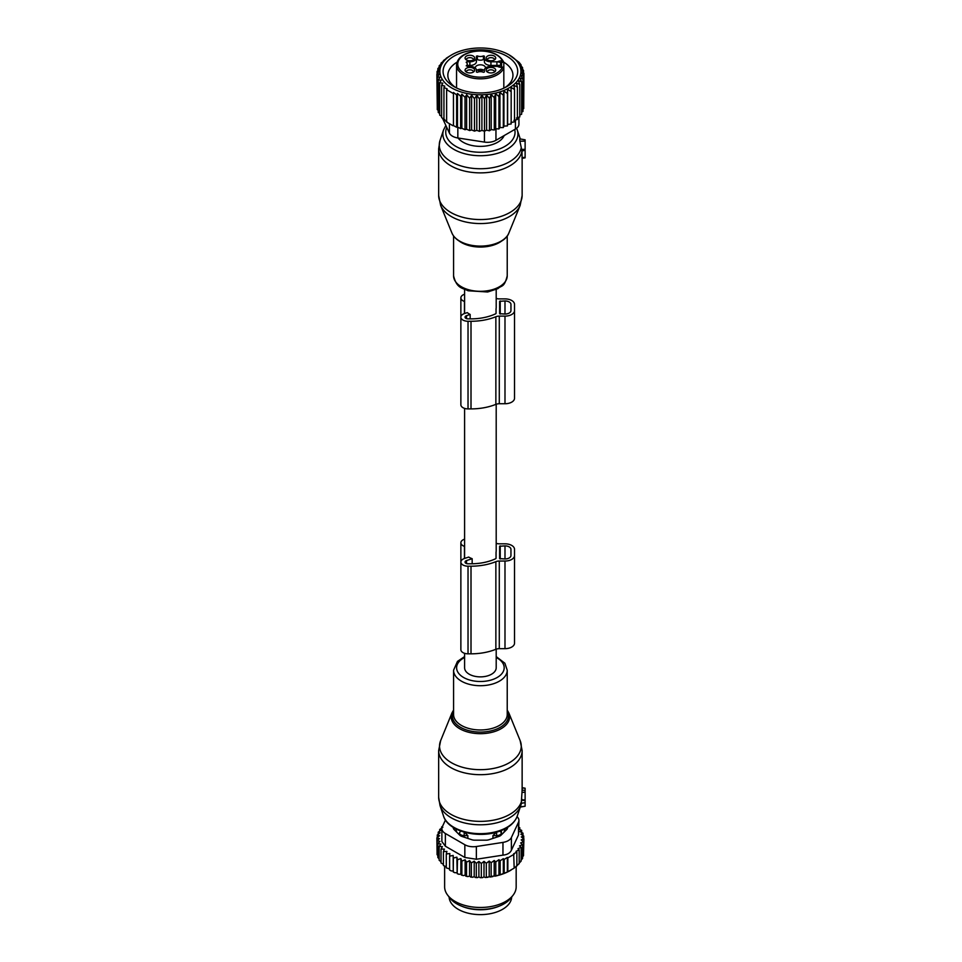 <?xml version="1.0" encoding="UTF-8"?>
<svg xmlns="http://www.w3.org/2000/svg" width="962" height="962" viewBox="0 0 962 962"><rect width="100%" height="100%" fill="white"/><g stroke="black" fill="none" stroke-linecap="round" stroke-linejoin="round"><path stroke-width="1.44" d="M495.863 316.738L495.863 404.365A5.964 3.439 180 0 1 499.29 403.739L504.99 403.739A9.536 5.507 180 0 0 514.526 398.232L514.526 310.606A9.536 5.507 180 0 1 504.99 316.113L499.29 316.113A5.964 3.439 180 0 0 495.863 316.738A43.23 24.952 180 0 1 471.007 321.272L468.025 321.272A7.155 4.137 180 0 1 460.87 317.147A7.155 4.137 180 0 1 464.442 313.564L467.304 312.614A15.801 9.127 0 0 0 469.228 313.949A15.801 9.127 0 0 0 470.153 314.442L466.534 315.656L466.534 318.638M464.598 653.318L464.598 667.748A15.801 9.127 0 0 0 469.228 674.206A15.801 9.127 0 0 0 486.447 676.178A15.801 9.127 0 0 0 496.2 667.748L496.2 649.158M496.2 543.326A5.964 3.439 0 0 0 499.29 543.819L504.99 543.819A9.536 5.507 0 0 1 514.526 549.326L514.526 643.157A9.536 5.507 0 0 1 504.99 648.665L499.29 648.665A5.964 3.439 0 0 0 495.863 649.29A43.23 24.952 0 0 1 471.007 653.823L468.025 653.823A7.155 4.137 0 0 1 460.87 649.699L460.87 562.061A7.155 4.137 0 0 1 464.442 558.489L468.722 557.058A15.801 9.127 0 0 0 469.228 557.371A15.801 9.127 0 0 0 472.162 558.694L466.534 560.569A2.982 1.72 0 0 0 465.043 562.061A2.982 1.72 0 0 0 468.025 563.792L471.007 563.792A39.057 22.547 0 0 0 495.61 558.754A1.19 0.685 0 0 0 496.043 558.213L496.043 552.176A15.801 9.127 0 0 0 496.2 550.913L496.2 404.232M470.153 318.867L470.153 314.442M472.162 563.78L472.162 558.694M496.043 308.766L496.043 313.287L496.043 308.766A15.801 9.127 0 0 0 496.2 307.503L496.2 289.454M525.12 139.923L525.12 141.125L519.889 141.21L521.921 150.673M525.12 157.624L525.12 141.125M521.801 151.01L525.12 150.216M504.16 135.57A24.447 14.117 180 0 1 482.635 146.308A24.447 14.117 180 0 1 458.08 138.011M519.889 141.21L519.733 138.865L525.12 139.815M521.981 150.986L522.101 158.057M475.372 68.134A5.063 2.922 180 0 1 475.336 67.749A5.063 2.922 180 0 1 478.968 64.935A5.063 2.922 180 0 1 485.461 67.749A5.063 2.922 180 0 1 485.425 68.134M484.499 69.468A5.063 2.922 180 0 1 481.83 70.551A5.063 2.922 180 0 1 476.298 69.468M487.373 59.848A3.571 2.068 180 0 1 487.361 59.716A3.571 2.068 180 0 1 490.428 57.672A3.571 2.068 180 0 1 494.372 59.127A3.571 2.068 180 0 1 494.516 59.716A3.571 2.068 180 0 1 494.504 59.848M487.373 72.018A3.571 2.068 180 0 1 487.361 71.885A3.571 2.068 180 0 1 489.935 69.901A3.571 2.068 180 0 1 494.516 71.885A3.571 2.068 180 0 1 494.504 72.018M466.293 72.018A3.571 2.068 180 0 1 466.281 71.885A3.571 2.068 180 0 1 469.348 69.841A3.571 2.068 180 0 1 473.292 71.296A3.571 2.068 180 0 1 473.436 71.885A3.571 2.068 180 0 1 473.424 72.018M466.293 59.848A3.571 2.068 180 0 1 466.281 59.716A3.571 2.068 180 0 1 468.855 57.732A3.571 2.068 180 0 1 473.436 59.716A3.571 2.068 180 0 1 473.424 59.848M476.418 59.824L477.392 59.56A4.774 2.754 0 0 0 483.405 59.56L484.379 59.824L484.379 61.664A6.554 3.788 0 0 0 490.945 65.44L496.909 65.44A17.881 10.329 0 0 0 500.637 65.224A4.473 2.585 0 0 0 499.531 65.44A4.473 2.585 0 0 0 497.739 66.414M467.279 65.44L469.865 65.44A6.554 3.788 0 0 0 476.418 61.664L476.418 56.169L477.392 55.904A4.774 2.754 0 0 0 483.405 55.904L484.379 56.169L484.379 58.009A6.554 3.788 0 0 0 490.945 61.796L496.909 61.796A17.881 10.329 0 0 0 497.546 61.784A5.664 3.271 180 0 1 501.563 60.822L503.823 62.482L503.823 88.167M486.351 58.79A4.786 2.766 180 0 1 489.598 55.363A4.786 2.766 180 0 1 495.526 57.227A4.786 2.766 180 0 1 495.31 59.139A4.786 2.766 180 0 1 490.945 60.774A4.786 2.766 180 0 1 486.568 59.139A4.786 2.766 180 0 1 486.351 58.79M489.598 67.532A4.786 2.766 180 0 1 494.54 68.362A4.786 2.766 180 0 1 495.31 71.308A4.786 2.766 180 0 1 492.279 72.823A4.786 2.766 180 0 1 486.568 71.308A4.786 2.766 180 0 1 489.598 67.532M474.446 69.396A4.786 2.766 180 0 1 474.23 71.308A4.786 2.766 180 0 1 469.865 72.944A4.786 2.766 180 0 1 465.488 71.308A4.786 2.766 180 0 1 465.271 70.96A4.786 2.766 180 0 1 468.518 67.532A4.786 2.766 180 0 1 474.446 69.396M468.518 55.363A4.786 2.766 180 0 1 473.46 56.193A4.786 2.766 180 0 1 474.23 59.139A4.786 2.766 180 0 1 471.2 60.654A4.786 2.766 180 0 1 465.488 59.139A4.786 2.766 180 0 1 468.518 55.363M500.036 67.244L497.546 66.402A17.881 10.329 0 0 0 496.909 66.39L490.945 66.39A6.554 3.788 180 0 0 484.379 70.178L484.379 72.018L483.405 72.282A4.774 2.754 0 0 0 477.392 72.282L476.418 72.018L476.418 70.178A6.554 3.788 0 0 0 469.865 66.39L466.209 65.825A4.774 2.754 0 0 0 467.279 64.093A4.774 2.754 0 0 0 466.209 62.362L466.678 61.796L466.678 62.746M500.637 65.224L500.637 62.542L497.546 61.784M484.379 61.664L484.379 58.009M469.865 65.44L469.865 61.796A6.554 3.788 0 0 0 476.418 58.009M469.865 61.796L466.678 61.796M476.418 70.178L476.418 72.018M456.553 65.067C457.19 58.153 462.95 53.583 473.821 51.335C489.117 49.783 499.11 53.403 503.775 62.205L501.563 62.482L501.563 67.364L503.823 67.653A23.846 13.769 180 0 1 487.109 78.283A23.846 13.769 180 0 1 456.553 65.067L456.553 87.975M502.332 60.822A22.655 13.083 180 0 0 474.025 51.539A22.655 13.083 180 0 0 458.658 67.773A22.655 13.083 180 0 0 486.772 76.647A22.655 13.083 180 0 0 502.332 67.364L503.823 67.653M483.477 70.07A4.473 2.742 0 0 0 477.32 70.07M483.044 70.238A3.968 2.429 0 0 0 477.753 70.238M509.066 54.846A40.548 23.413 180 0 1 515.271 83.333A40.548 23.413 180 0 1 468.987 93.855A40.548 23.413 0 0 1 451.731 54.846A40.548 23.413 0 0 1 491.81 48.93A40.548 23.413 180 0 1 509.066 54.846L519.179 62.422L521.115 64.947L519.528 64.201L522.57 67.629L520.622 66.835L523.52 70.418L521.224 69.673L523.917 73.304L523.725 105.82M523.917 73.304L521.32 72.595L523.725 76.19L520.875 75.301L522.967 79.052L519.901 77.958L521.644 81.842L518.386 80.543L519.781 84.524L516.39 83.009L517.388 87.073L513.9 85.317L514.514 89.442L510.966 87.446L511.171 91.594L507.635 89.37L507.431 93.518L503.944 91.065L503.33 95.19L499.939 92.496L498.929 96.561L495.67 93.663L494.288 97.643L491.209 94.529L489.454 98.413L486.592 95.094L484.499 98.846L481.902 95.346L479.485 98.954L476.791 95.322L474.494 98.725L471.596 95.142L469.648 98.184L469.648 130.555L466.606 129.245L465.019 129.714L465.019 97.33L466.606 94.757L469.648 98.184M471.596 95.142L471.596 129.954L474.494 131.109L474.494 98.725M476.791 95.322L476.791 130.339L479.485 131.337L479.485 98.954M481.902 95.346L481.902 130.399L484.499 131.229L484.499 98.846M486.592 95.094L486.592 130.147L489.454 130.796L489.454 98.413M491.209 94.529L491.209 129.581L494.288 130.026L494.288 97.643M495.67 93.663L495.67 128.716L498.929 128.944L498.929 96.561M499.939 92.496L499.939 127.549L503.33 127.573L503.33 95.19M503.944 91.065L503.944 126.118L507.431 125.902L507.431 93.518M507.635 89.37L507.635 124.423L511.171 123.978L511.171 91.594M510.966 122.499L514.514 121.825L514.514 89.442M513.9 120.37L517.388 119.456L517.388 87.073M516.39 118.061L519.781 116.907L519.781 84.524M519.781 115.019L521.644 114.225L521.644 81.842M521.644 112.121L522.967 111.436L522.967 79.052M522.967 109.055L523.725 108.574L523.725 76.19M522.57 67.629L522.57 69.228M521.115 64.947L521.115 65.945M466.606 94.757L466.606 129.245M457.479 127.032L456.625 127.261L456.625 94.877L457.479 93.434L457.479 127.032L460.642 128.595L460.642 96.224L461.856 94.18L461.856 128.259L465.019 129.714M453.451 125.577L453.451 92.472L453.451 125.577L456.625 127.261M452.946 93.326L446.621 89.682L446.621 122.054L452.946 125.709M447.126 121.921L443.939 119.937L443.939 87.554L447.126 88.817L446.621 89.682M444.781 119.697L441.618 117.617L441.618 85.233L444.781 86.111L443.939 87.554M441.618 116.438L439.682 115.091L439.682 82.708L442.833 83.201L441.618 85.233M439.682 113.48L438.227 112.422L438.227 80.038L441.269 80.135L439.682 82.708M438.227 110.341L437.277 109.62L437.277 77.237L440.175 76.996L438.227 80.038M437.277 107.047L436.88 74.351L439.574 73.833L437.277 77.237M461.856 128.259L460.642 128.595M436.88 74.351L439.478 70.863L437.073 71.465L437.073 74.11M437.073 71.465L439.923 68.146L437.83 68.603L437.83 70.575M437.83 68.603L440.909 65.488L439.153 65.813L439.153 67.256M439.153 65.813L442.412 62.903L441.017 63.131L441.017 64.129M441.017 63.131L443.41 61.231M443.41 60.582L446.284 58.55M449.831 56L446.284 58.225M449.627 56.121L451.731 54.846M518.927 117.208L518.927 124.194A11.929 6.89 180 0 1 515.428 129.064L495.959 140.308A11.929 6.89 180 0 1 484.439 142.087L457.84 137.975A11.929 6.89 0 0 1 449.41 133.105L442.496 118.206M503.775 62.205A32.552 18.795 180 0 1 511.64 69.998A32.552 18.795 180 0 1 512.95 75.289A32.552 18.795 180 0 1 504.99 87.602M455.808 87.602A32.552 18.795 180 0 1 449.158 80.58A32.552 18.795 180 0 1 447.847 75.289A32.552 18.795 180 0 1 457.022 62.205M516.209 65.332A37.326 21.549 0 0 0 469.889 50.721A37.326 21.549 0 0 0 444.588 77.465A37.326 21.549 0 0 0 454.004 86.628A37.326 21.549 0 0 0 506.794 86.628A37.326 21.549 0 0 0 516.209 65.332M461.856 94.18L465.019 97.33M453.451 92.472L456.625 94.877M457.479 93.434L460.642 96.224M523.52 72.763L523.52 70.418M507.635 124.423L507.431 125.902M503.944 126.118L503.33 127.573M499.939 127.549L498.929 128.944M495.67 128.716L494.288 130.026M491.209 129.581L489.454 130.796M486.592 130.147L484.499 131.229M481.902 130.399L479.485 131.337M476.791 130.339L474.494 131.109M471.596 129.954L469.648 130.555M496.2 298.4A5.964 3.439 180 0 0 499.29 298.893L504.99 298.893A9.536 5.507 180 0 1 514.526 304.401L514.526 392.039M496.043 313.287A1.19 0.685 180 0 1 495.61 313.828A39.057 22.547 180 0 1 471.007 318.867L468.025 318.867A2.982 1.72 180 0 1 465.043 317.147A2.982 1.72 180 0 1 466.534 315.656M499.627 301.31L499.627 313.696L499.627 301.31L504.99 300.962A5.964 3.439 180 0 1 510.954 304.401L510.954 310.606A5.964 3.439 180 0 1 504.99 314.045L499.627 313.696M464.598 301.491L464.442 301.443A7.155 4.137 180 0 1 460.87 297.871A7.155 4.137 180 0 1 464.598 294.24M495.863 404.365A43.23 24.952 180 0 1 471.007 408.898L468.025 408.898A7.155 4.137 180 0 1 460.87 404.774L460.87 297.871M514.526 310.606L514.526 304.401M525.12 790.487L522.101 790.055L522.101 787.986L525.12 788.203L525.12 792.147L521.981 792.472L521.224 803.931M520.334 806.89L525.12 806.228L525.12 792.147M522.101 790.055L521.981 792.472M525.12 799.939L521.969 799.807M449.11 897.017A31.301 18.074 0 0 0 471.584 913.9A31.301 18.074 0 0 0 511.688 897.017M461.688 906.18A31.301 18.074 0 0 0 471.584 909.03A31.301 18.074 0 0 0 499.11 906.18M492.941 838.407L492.941 835.653L496.632 835.617A4.774 2.754 0 0 0 501.31 832.912L501.202 830.603M492.941 835.653L496.584 831.841M501.382 834.86L501.382 830.783M503.86 832.383A24.447 14.117 0 0 0 504.822 828.955M459.415 834.86L459.487 832.912A4.774 2.754 0 0 0 464.165 835.617L467.857 835.653L464.213 831.841M507.527 827.789L507.527 827.789A5.964 3.439 0 0 1 506.733 829.509L501.058 835.172A5.964 3.439 0 0 1 498.869 836.435L489.057 839.706A5.964 3.439 0 0 1 486.075 840.175L474.723 840.175A5.964 3.439 0 0 1 471.741 839.706L461.928 836.435A5.964 3.439 0 0 1 459.74 835.172L454.064 829.509A5.964 3.439 0 0 1 453.27 827.789L453.27 827.789M455.976 828.955A24.447 14.117 0 0 0 456.938 832.383M467.857 838.407L467.857 835.653M523.52 853.318L523.917 838.9L521.224 839.898L523.52 841.786L523.52 855.663L522.089 857.467M487.734 877.308A42.328 24.435 180 0 1 485.233 877.512L499.266 875.107L507.347 872.041L514.177 868.109L513.672 853.787L516.859 852.104L516.859 865.98L513.672 868.385M494.191 875.817L494.191 860.521L491.149 862.722L489.201 861.086L486.303 863.275L484.006 861.387L481.313 863.503L478.896 861.435L478.896 876.851L480.206 877.669A42.328 24.435 180 0 0 482.551 877.645L484.006 876.803L485.233 877.512M478.896 876.851L477.489 877.609A42.328 24.435 180 0 1 475.348 877.5L474.206 876.598L472.655 877.26A42.328 24.435 180 0 1 470.55 877.007L469.588 876.033L467.917 876.586A42.328 24.435 180 0 1 465.885 876.19L465.127 875.167L463.347 875.6A42.328 24.435 180 0 1 461.411 875.071L460.858 874.013L459.006 874.326A42.328 24.435 180 0 1 457.19 873.664L457.467 859.727L460.858 858.585L461.868 861.11L461.868 874.999L463.347 875.6M442.496 826.382L441.618 826.971L442.833 827.308L439.682 829.497L441.269 829.966L438.227 832.166L440.175 832.779L437.277 834.968L439.574 835.737L436.88 837.854L439.478 838.684L437.073 840.74L439.923 841.389L437.83 843.602L440.909 844.047L439.153 846.392L442.412 846.632L441.017 849.073L444.408 849.097L443.41 851.623L446.897 851.406L446.284 853.979L449.831 853.534L449.627 856.144L453.162 855.458L453.367 858.068L456.854 857.154L457.19 873.664M456.854 872.57L454.954 872.762A42.328 24.435 180 0 1 453.27 871.993L453.367 858.068M453.162 855.458L453.27 871.993M453.162 870.887L451.238 870.947A42.328 24.435 180 0 1 450.192 870.357M449.627 868.951L446.284 867.868L446.284 853.979M446.284 866.762L443.41 865.499L443.41 851.623M441.017 849.073L441.017 862.962L443.41 864.345M439.153 846.392L439.153 860.268L441.017 861.712M510.666 870.321A42.328 24.435 180 0 1 510.329 870.514A42.328 24.435 180 0 1 499.266 875.107M498.003 875.456A42.328 24.435 180 0 1 494.853 876.202M492.869 876.586A42.328 24.435 180 0 1 492.316 876.683A42.328 24.435 180 0 1 490.163 877.007M482.551 877.645L480.206 877.669M481.313 863.503L481.313 877.38M478.896 861.435L476.298 863.395L476.298 877.272L477.489 877.609M475.348 877.5L476.298 877.272M474.206 876.598L474.206 861.182L476.298 863.395M474.206 861.182L471.344 862.95L471.344 876.839L472.655 877.26M470.55 877.007L471.344 876.839M469.588 876.033L469.588 860.617L471.344 862.95M469.588 860.617L466.522 862.192L466.522 876.069L467.917 876.586M465.885 876.19L466.522 876.069M465.127 875.167L465.127 859.751L466.522 862.192M465.127 859.751L461.868 861.11M460.858 858.585L460.858 874.013M459.006 874.326L457.467 873.616M454.954 872.762L453.367 871.957M449.627 856.144L449.627 870.033L451.238 870.947M439.225 858.922L437.83 857.479L437.83 843.602M438.371 856.144L437.073 854.629L437.073 840.74M437.073 851.983L436.88 837.854M523.52 841.786L520.622 842.94L522.57 844.588L522.57 858.465L520.851 860.437M522.57 844.588L519.528 845.899L521.115 847.257L521.115 861.146L518.903 863.395M521.115 847.257L517.965 848.724L519.179 849.783L519.179 863.672L516.017 866.449M516.859 852.104L516.017 851.358L519.179 849.783M514.177 854.22L507.852 857.876L507.852 871.764M507.347 872.041L507.347 857.431L504.172 859.427L504.172 873.304M503.318 873.773L503.318 858.681L500.156 860.762L500.156 874.65M502.958 842.399A11.929 6.89 180 0 0 511.387 837.529L518.518 822.173L518.518 834.908L511.387 850.264C510.076 853.078 507.263 854.701 502.958 855.134L476.358 859.246L476.358 846.512L502.958 842.399L502.958 855.134M464.838 844.732L464.838 857.467L445.37 846.223L441.871 841.546L441.871 828.619A11.929 6.89 0 0 0 445.37 833.489L464.838 844.732A11.929 6.89 0 0 0 476.358 846.512M445.454 820.009L442.279 826.839A11.929 6.89 0 0 0 441.871 828.619M513.059 895.249L510.858 898.099A33.369 19.264 180 0 1 489.79 908.717A33.369 19.264 180 0 1 449.939 898.099L447.739 895.249A35.774 20.659 0 0 0 490.476 906.637A35.774 20.659 0 0 0 513.059 895.249A35.774 20.659 0 0 0 516.173 886.82L516.173 866.534M464.838 857.467L476.358 859.246M444.624 866.365L444.624 886.82A35.774 20.659 0 0 0 447.739 895.249M517.051 816.69A11.929 6.89 180 0 1 518.927 820.394A11.929 6.89 180 0 1 518.518 822.173M518.518 834.908L518.927 820.394M503.318 858.681L504.172 859.427M441.618 826.971L441.618 828.15M456.854 857.154L457.467 859.727M486.303 863.275L486.303 877.152M489.201 861.086L489.201 876.454M491.149 862.722L491.149 876.61M494.191 860.521L495.779 861.88L495.779 875.769M495.779 861.88L498.941 859.703L498.941 874.915M498.941 859.703L500.156 860.762M523.917 838.9L521.32 836.94L523.725 836.014L523.725 838.768M518.927 827.38L519.781 827.681L518.386 828.991L521.644 830.362L519.901 831.577L522.967 833.152L520.875 834.234L523.725 836.014M522.967 833.152L522.967 835.533M521.644 830.362L521.644 832.467M519.781 827.681L519.781 829.569M439.682 829.497L439.682 831.108M438.227 832.166L438.227 834.246M437.277 834.968L437.277 837.541M484.006 861.387L484.006 876.803M499.29 648.665L499.29 561.038L504.99 561.038A9.536 5.507 0 0 0 514.526 555.531M499.627 546.236L499.627 558.621L504.99 558.97A5.964 3.439 0 0 0 510.954 555.531L510.954 549.326A5.964 3.439 0 0 0 504.99 545.887L499.627 546.236M499.29 561.038A5.964 3.439 0 0 0 495.863 561.664A43.23 24.952 0 0 1 471.007 566.197L468.025 566.197A7.155 4.137 0 0 1 460.87 562.061L460.87 542.784A7.155 4.137 0 0 0 464.442 546.368L464.598 546.416M464.598 539.165A7.155 4.137 0 0 0 460.87 542.784M510.954 555.531L510.954 549.326M520.165 205.387A40.861 23.593 180 0 1 460.81 220.671A40.861 23.593 180 0 1 440.632 205.387L438.66 195.454A41.739 24.098 180 0 0 460.389 216.606A41.739 24.098 180 0 0 522.138 195.454L520.165 205.387L508.838 233.105C504.954 244.095 482.563 249.807 466.666 244.432C459.139 241.979 454.232 238.203 451.96 233.105A29.221 16.871 0 0 0 466.39 244.035A29.221 16.871 0 0 0 508.838 233.105M521.957 150.986A41.739 24.098 180 0 1 460.389 169.925A41.739 24.098 180 0 1 438.66 148.773L438.66 195.454M501.623 241.041A26.828 15.488 180 0 1 467.532 245.154A26.828 15.488 180 0 1 459.175 241.041M521.224 147.871A41.126 23.749 180 0 1 460.678 165.837A41.126 23.749 180 0 1 440.019 140.5L438.66 148.773M507.227 235.967L507.227 275.817A26.828 15.488 180 0 1 467.532 289.418A26.828 15.488 180 0 1 453.571 275.817L453.571 235.967M516.594 128.283L517.255 129.942A37.53 21.669 180 0 1 502.537 151.551A37.53 21.669 180 0 1 462.409 153.066A37.53 21.669 180 0 1 443.542 129.942L440.019 140.5M514.718 129.473A34.656 20.01 180 0 1 500.108 148.701A34.656 20.01 180 0 1 463.78 149.807A34.656 20.01 180 0 1 446.765 127.417M525.12 149.35L521.44 149.411M525.12 157.335L521.981 157.66M501.563 60.822L501.563 62.482A4.473 2.585 0 0 0 500.637 62.542M496.909 65.44L496.909 61.796M490.945 61.796L490.945 65.44M483.405 59.56L483.405 55.904M477.392 59.56L477.392 55.904M501.563 67.364A5.664 3.271 180 0 1 497.546 66.402M449.41 133.105L449.41 123.713M515.428 129.064L515.428 119.973M495.959 140.308L495.959 128.728M484.439 131.217L484.439 142.087M457.84 137.975L457.84 127.212M499.29 316.113L499.29 403.739M504.99 316.113L504.99 403.739M464.442 301.443L464.442 313.564M468.025 321.272L468.025 408.898M471.007 321.272L471.007 408.898M500.216 300.962L500.216 314.045M504.99 300.962L504.99 314.045M499.987 766.786A40.861 23.593 0 0 0 520.165 740.656L522.138 750.588A41.739 24.098 0 0 1 500.408 771.74A41.739 24.098 0 0 1 438.66 750.588L440.632 740.656A40.861 23.593 0 0 0 455.627 764.838A40.861 23.593 0 0 0 499.987 766.786M520.165 740.656L508.838 712.938A29.221 16.871 180 0 1 494.408 731.613A29.221 16.871 180 0 1 462.686 730.23A29.221 16.871 180 0 1 451.96 712.938L440.632 740.656M453.571 711.122A28.066 16.21 0 0 0 462.662 728.426A28.066 16.21 0 0 0 493.855 730.098A28.066 16.21 0 0 0 507.227 711.122M438.66 750.588L438.66 797.27A41.739 24.098 0 0 0 500.408 818.421A41.739 24.098 0 0 0 521.981 799.314M464.598 656.589L457.467 661.399L453.571 670.225L453.571 714.489A26.828 15.488 0 0 0 493.265 728.078A26.828 15.488 0 0 0 507.227 714.489L507.227 670.225L504.87 663.227L496.2 656.589M438.66 797.27L440.019 805.555A41.126 23.749 0 0 0 500.12 821.885A41.126 23.749 0 0 0 520.779 805.555L521.416 803.318M453.571 670.225A26.828 15.488 0 0 0 493.265 683.814A26.828 15.488 0 0 0 507.227 670.225M464.598 657.479A23.797 13.745 0 0 0 460.93 675.661A23.797 13.745 0 0 0 491.81 679.809A23.797 13.745 0 0 0 496.2 657.479M443.542 816.101A37.53 21.669 0 0 0 498.4 831.012A37.53 21.669 0 0 0 517.255 816.101C514.514 823.268 508.068 828.498 497.907 831.769C477.116 838.756 447.895 831.12 443.542 816.101L440.019 805.555M525.12 802.657L521.44 803.258M525.12 800.6L521.921 800.143M499.771 831.132A4.774 3.896 1.7 0 1 501.31 832.912L501.31 834.92M496.632 837.18L496.584 832.166M461.026 831.132A4.774 3.896 178.3 0 0 459.487 832.912L459.487 834.92M464.165 837.18L464.213 832.166M511.387 837.529L511.387 850.264M445.37 833.489L445.37 846.223M504.99 648.665L504.99 561.038M466.534 563.552L466.534 560.569M495.863 649.29L495.863 561.664M471.007 653.823L471.007 566.197M468.025 653.823L468.025 566.197M464.442 558.489L464.442 546.368M504.99 558.97L504.99 545.887M500.216 558.97L500.216 545.887M464.598 558.441L464.598 408.393M464.598 313.516L464.598 289.454M451.96 233.105L440.632 205.387M507.227 275.817C504.16 288.071 501.767 284.956 497.919 288.624L487.638 291.991L468.073 290.764C462.361 287.77 456.818 288.792 453.571 275.817M443.542 129.942L445.851 125.445M517.255 129.942L520.274 138.961M522.138 158.369L522.138 195.454M525.12 157.84L522.053 158.381M467.279 66.39L467.279 64.093M503.15 67.148L498.881 66.691M508.838 712.938L507.227 710.088M453.571 710.088L451.96 712.938M517.255 816.101L520.779 805.555M525.12 806.228L520.274 807.082M522.138 789.02L522.138 750.588M525.12 788.203L522.138 787.686M510.329 870.514L511.014 870.117"/></g></svg>
